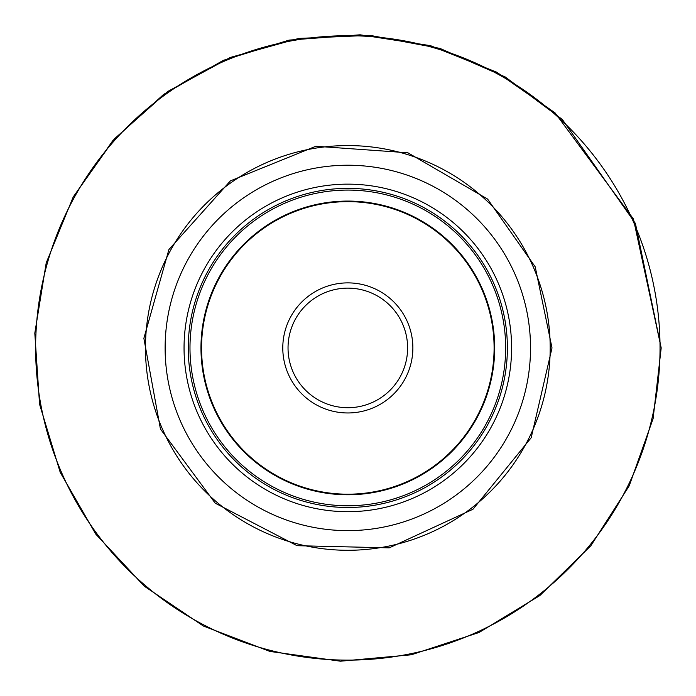 <?xml version="1.0" encoding="UTF-8"?>
<svg xmlns="http://www.w3.org/2000/svg" width="696" height="696" viewBox="0 0 696 696"><rect width="100%" height="100%" fill="white"/><g stroke="black" fill="none" stroke-linecap="round" stroke-linejoin="round"><path stroke-width="1.04" d="M412.867 347.922A65.041 65.041 0 0 1 347.826 412.963A65.041 65.041 0 0 1 282.785 347.922A65.041 65.041 0 0 1 347.826 282.88A65.041 65.041 0 0 1 412.867 347.922M660.034 347.922A312.208 312.208 0 0 0 191.722 77.543A312.208 312.208 0 0 0 191.722 618.3A312.208 312.208 0 0 0 660.034 347.922A312.208 312.208 0 0 0 347.826 35.713A312.208 312.208 0 0 0 35.618 347.922A312.208 312.208 0 0 0 347.826 660.13A312.208 312.208 0 0 0 660.034 347.922A312.208 312.208 0 0 0 347.826 35.713A312.208 312.208 0 0 0 35.618 347.922A312.208 312.208 0 0 0 347.826 660.13A312.208 312.208 0 0 0 660.034 347.922A312.208 312.208 0 0 0 191.722 77.543A312.208 312.208 0 0 0 191.722 618.3A312.208 312.208 0 0 0 660.034 347.922M347.826 550.284A202.353 202.353 0 0 1 145.473 347.922A202.353 202.353 0 0 1 347.826 145.568A202.353 202.353 0 0 1 550.179 347.922A202.353 202.353 0 0 1 347.826 550.284M184.049 347.922A163.786 163.786 0 0 0 429.719 489.758A163.786 163.786 0 0 0 429.719 206.086A163.786 163.786 0 0 0 184.049 347.922M165.126 347.922A182.7 182.7 0 0 1 439.176 189.704A182.7 182.7 0 0 1 439.176 506.149A182.7 182.7 0 0 1 165.126 347.922M347.826 494.195A146.273 146.273 0 0 1 201.553 347.922A146.273 146.273 0 0 1 347.826 201.649A146.273 146.273 0 0 1 494.099 347.922A146.273 146.273 0 0 1 347.826 494.195M347.826 494.778A146.856 146.856 0 0 0 475.003 274.494A146.856 146.856 0 0 0 220.649 274.494A146.856 146.856 0 0 0 347.826 494.778M188.251 347.922A159.575 159.575 0 0 1 427.614 209.731A159.575 159.575 0 0 1 427.614 486.113A159.575 159.575 0 0 1 188.251 347.922M407.612 347.922A59.778 59.778 0 0 1 317.933 399.695A59.778 59.778 0 0 1 317.933 296.148A59.778 59.778 0 0 1 407.612 347.922M505.661 347.922A157.835 157.835 0 0 1 268.908 484.616A157.835 157.835 0 0 1 268.908 211.227A157.835 157.835 0 0 1 505.661 347.922M661.191 347.922L653.1 418.679L629.236 485.782L590.843 545.768L539.887 595.532L479.022 632.499L411.371 654.779L340.448 661.2L269.891 651.439L203.371 626.008L144.316 586.206L95.761 534.102L60.23 472.375L39.559 404.219L34.809 333.158L46.223 262.862L73.219 196.959L112.769 140.688L163.638 94.404L223.373 60.334L289.11 40.107L360.128 34.8L430.511 45.666L496.631 72.14L555.06 112.865L633.43 218.97L661.191 347.922L653.1 418.679L629.236 485.782L590.843 545.768L539.887 595.532L479.022 632.499L411.371 654.779L340.448 661.2L269.891 651.439L203.371 626.008L144.316 586.206L95.761 534.102L60.23 472.375L39.559 404.219L34.809 333.158L46.223 262.862L73.219 196.959L114.405 138.852L167.64 91.541L230.185 57.481L298.801 38.419L369.959 35.339L439.968 48.407L505.218 76.951L562.342 119.486L635.422 223.468L661.191 347.922M552.006 347.922L531.187 437.749L472.967 509.255L389.229 547.856L297.053 545.69L215.221 503.182L160.437 429.014L143.872 338.308L168.902 249.56L230.42 180.873L315.888 146.256L407.865 152.772L487.6 199.082L535.215 266.829L552.006 347.922"/></g></svg>
